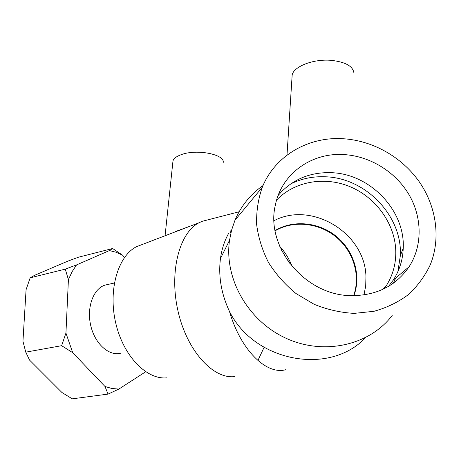 <?xml version="1.0" encoding="UTF-8"?>
<svg xmlns="http://www.w3.org/2000/svg" width="459" height="459" viewBox="0 0 459 459"><rect width="100%" height="100%" fill="white"/><g stroke="black" fill="none" stroke-linecap="round" stroke-linejoin="round"><path stroke-width="0.69" d="M29.571 360.108L25.756 352.156L61.632 345.69L72.706 352.673L105.002 386.495L108.049 394.109L72.229 398.837L61.913 392.479L29.571 360.108M108.049 394.109L118.835 389.077L145.664 371.779M124.504 257.47L122.576 255.181L112.633 248.508L78.351 257.241L68.047 261.056L34.482 275.36L30.174 277.815L65.27 269.135L68.414 279.646L65.941 333.079L61.632 345.69M25.756 352.156L22.95 341.278L26.077 289.692L30.174 277.815M112.633 248.508L109.426 250.562L76.544 264.912L65.27 269.135M118.835 389.077L111.956 388.509L105.002 386.495M72.706 352.673L65.941 333.079M109.426 250.562L116.075 252.238L122.576 255.181M68.414 279.646L72.074 271.734L76.544 264.912M107.894 284.46L104.979 285.119C93.343 288.7 86.453 307.41 90.75 325.603C94.893 343.843 109.041 356.419 120.757 353.189M281.298 249.765L289.457 263.168M276.599 200.084C294.403 181.414 324.14 176.113 349.534 186.469C374.928 196.825 393.851 221.938 395.664 248.52C396.49 262.301 393.254 274.884 385.95 286.267L384.292 288.654M274.052 220.699C311.558 200.778 364.922 232.862 365.943 276.312L365.72 285.733L363.987 294.925M353.895 295.682C361.445 275.463 353.929 250.786 336.43 236.465C318.953 222.104 293.427 219.54 275.084 230.544M354.015 73.876C353.573 66.446 345.845 61.919 330.836 60.301C313.371 58.878 294.173 66.325 292.182 74.788L291.958 78.196M392.181 315.499C369.375 345.455 323.704 355.788 285.75 338.128C247.717 320.663 224.021 278.274 229.517 240.321L231.611 230.062L234.962 220.263C241.061 205.93 250.407 194.364 263.001 185.568M365.525 337.658C329.757 375.915 254.441 362.008 229.466 311.42C221.244 293.726 218.237 276.117 220.452 258.589C221.749 249.197 224.52 240.7 228.777 233.103M290.604 183.967C301.46 178.597 313.147 176.204 325.661 176.795C365.743 178 402.377 215.931 400.368 255.565L397.838 271.785M395.681 278.068L393.329 283.232M278.102 195.568L281.424 191.793C294.942 178.339 311.667 171.976 331.587 172.704C369.988 173.886 405.136 210.239 403.243 248.095C402.841 259.765 399.525 270.426 393.288 280.082L388.566 286.341M343.911 154.585C369.834 156.054 395.291 171.609 408.826 194.369C422.286 217.136 422.728 245.766 409.067 266.794C395.71 286.072 376.357 295.688 351.003 295.636C304.983 295.464 265.095 246.512 275.377 205.001C281.465 173.766 311.644 152.371 343.911 154.585M343.114 138.733C372.576 140.5 401.619 156.817 419.067 181.506C436.389 206.246 441.076 238.307 430.244 264.866C424.885 276.134 417.587 286.055 408.349 294.638C398.148 302.223 386.702 307.771 374.005 311.294L354.153 313.382C340.492 312.619 327.147 309.59 314.117 304.294L296.049 293.559C285.108 284.609 275.928 274.264 268.509 262.537C262.301 250.275 258.342 237.601 256.638 224.52C256.277 211.501 258.165 199.074 262.296 187.243C274.924 155.756 308.362 136.432 343.114 138.733M223.172 162.698C225.277 154.402 196.681 148.716 181.207 154.666C176.6 156.33 173.863 158.372 172.997 160.788L172.808 162.566M230.28 232.724L230.171 230.676M190.869 225.891L175.562 231.514M207.99 219.809L202.144 221.324L198.89 222.822C179.222 232.92 168.929 272.388 178.132 311.638C187.14 350.951 213.131 379.197 234.538 376.604M257.895 360.522L264.091 347.348M142.852 244.257L136.53 246.678C118.009 256.007 107.945 289.864 115.72 322.987C123.31 356.161 146.754 380.023 166.927 377.826M229.466 311.42C240.728 350.418 266.668 375.33 285.917 369.667M292.268 266.685C288.912 258.406 284.758 251.664 279.812 246.477M275.136 230.82C293.427 220.062 318.695 222.701 336.028 236.942C353.384 251.148 360.917 275.561 353.602 295.682M104.979 285.119L114.354 283.008M385.95 286.267L381.653 289.887M229.517 240.321L220.452 258.589M292.182 74.788L286.99 155.153M400.368 255.565L403.243 248.095M393.288 280.082L409.067 266.794M262.296 187.243L234.962 220.263M172.997 160.788L165.074 235.76M230.091 230.814L230.28 232.673M202.144 221.324L239.087 211.783M136.53 246.678L198.89 222.822"/></g></svg>
